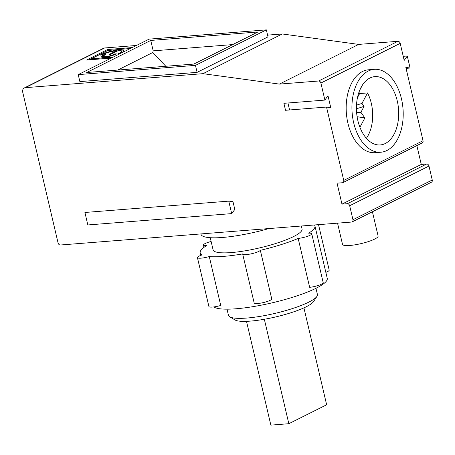 <?xml version="1.0" encoding="UTF-8"?>
<svg xmlns="http://www.w3.org/2000/svg" width="455" height="455" viewBox="0 0 455 455"><rect width="100%" height="100%" fill="white"/><g stroke="black" fill="none" stroke-linecap="round" stroke-linejoin="round"><path stroke-width="0.68" d="M264.338 319.268L288.828 423.707L326.644 404.774L303.917 307.87M246.508 321.338L270.85 425.124L288.828 423.707M132.257 47.565L107.613 49.51L108.074 50.363M113.05 57.182L91.279 58.803L107.676 50.516L130.454 48.469M107.613 49.51L86.604 60.026L111.247 58.086M88.918 59.844L107.818 50.386M101.63 54.412A12.53 2.389 -13.2 0 1 115.018 50.488A12.53 2.389 -13.2 0 1 123.692 50.772A12.53 2.389 -13.2 0 1 121.354 52.86L120.006 53.531L118.363 53.662L119.71 52.985A10.442 1.991 -13.2 0 0 121.661 51.25A10.442 1.991 -13.2 0 0 119.17 50.562L117.583 50.932L110.963 54.247L109.319 54.378L115.934 51.062L115.519 50.852A10.442 1.991 -13.2 0 0 103.274 54.281L101.92 54.958L100.276 55.089L101.63 54.412L101.761 54.97M116.207 51.21A12.53 2.389 166.8 0 1 117.327 51.062M121.178 50.823A12.53 2.389 166.8 0 1 123.578 51.261M121.627 52.717A10.442 1.991 -13.2 0 0 121.866 52.126L121.661 51.25M101.619 57.131A7.832 1.496 166.8 0 1 102.83 56.346L103.211 56.158M114.808 54.572L114.66 53.957L116.304 53.826L114.956 54.503A7.832 1.496 -13.2 0 1 106.589 56.955A7.832 1.496 -13.2 0 1 101.164 56.778A7.832 1.496 -13.2 0 1 102.625 55.476L103.979 54.799L105.623 54.668L104.269 55.345A5.744 1.098 -13.2 0 0 103.2 56.301L103.404 57.171A5.744 1.098 -13.2 0 0 103.473 57.284M103.2 56.301A5.744 1.098 -13.2 0 0 107.175 56.431A5.744 1.098 -13.2 0 0 113.312 54.628L113.437 55.157M114.66 53.957L113.312 54.628M103.979 54.799L104.121 55.419M117.72 70.064L152.772 52.513L165.813 66.271M213.759 306.943A58.94 11.244 -13.2 0 0 277.328 301.574A58.94 11.244 -13.2 0 0 327.247 278.358L314.957 225.959A58.94 11.244 166.8 0 1 308.644 233.182A9.14 1.746 166.8 0 1 311.732 233.762A9.14 1.746 166.8 0 1 307.352 236.373A9.14 1.746 166.8 0 1 298.173 238.426L309.645 287.327A9.14 1.746 -13.2 0 0 318.824 285.274A9.14 1.746 -13.2 0 0 323.204 282.663L311.732 233.762M314.45 224.975A58.94 11.244 166.8 0 1 314.957 225.959M298.173 238.426A58.94 11.244 166.8 0 1 260.334 250.318L271.806 299.225A9.14 1.746 -13.2 0 1 262.421 302.791A9.14 1.746 -13.2 0 1 254.157 302.956L242.686 254.049A9.14 1.746 166.8 0 1 242.686 253.918A58.94 11.244 166.8 0 1 209.272 256.557L220.738 305.459A9.14 1.746 -13.2 0 1 208.902 306.522L197.43 257.615A9.14 1.746 166.8 0 1 202.088 254.914A58.94 11.244 166.8 0 1 200.194 252.878A58.94 11.244 166.8 0 1 206.513 245.655A9.14 1.746 166.8 0 1 203.419 245.074A9.14 1.746 166.8 0 1 211.131 241.48M362.208 85.381A32.897 20.191 -94.5 0 1 362.265 85.432L359.7 90.272M283.897 103.313L285.53 110.286L326.525 107.05L330.796 107.75L327.97 95.704L324.893 100.083L283.897 103.313M289.562 109.968L287.93 102.995M416.854 145.6L421.267 164.42L426.665 163.999A2.286 1.752 63.4 0 1 428.974 166.035L432.25 180.009A2.286 1.752 63.4 0 1 431.476 182.193L352.176 221.898A2.286 1.752 63.4 0 1 351.664 222.04L60.39 245.006A2.286 1.752 63.4 0 1 58.081 242.964L22.75 92.331A4.567 3.498 63.4 0 1 24.303 87.957A4.567 3.498 63.4 0 1 25.321 87.678L202.975 73.67L279.393 84.101L358.688 44.402L397.886 41.308A2.286 1.752 63.4 0 1 400.195 43.35L404.188 60.378L407.271 55.999L403.238 56.318M326.525 107.05L343.735 180.419A2.286 1.752 63.4 0 1 342.956 182.603A2.286 1.752 63.4 0 1 342.444 182.739L337.053 183.166L341.967 204.124L421.267 164.42M337.542 223.155L342.518 244.38A18.274 3.486 -13.2 0 0 355.167 244.796A18.274 3.486 -13.2 0 0 374.692 239.074A18.274 3.486 -13.2 0 0 378.105 236.037L372.412 211.768M197.095 72.362L267.989 36.866L266.351 29.876L149.126 39.124L78.226 74.62L79.864 81.604L197.095 72.362L195.457 65.372L78.226 74.62M341.967 204.124L347.364 203.704A2.286 1.752 63.4 0 1 349.673 205.74L352.949 219.714A2.286 1.752 63.4 0 1 352.176 221.898M279.393 84.101L318.585 81.013A2.286 1.752 63.4 0 1 320.894 83.055L324.893 100.083M358.938 92.274A32.897 20.191 85.5 0 1 359.632 93.554L357.471 97.632M301.358 226.004L302.057 228.984A45.688 8.719 166.8 0 1 259.566 247.907A45.688 8.719 166.8 0 1 213.094 249.852L210.244 237.703M356.43 108.802L364.074 106.373L360.912 112.34L364.864 117.947L357.101 116.707M356.618 112.681L360.912 112.34M316.959 296.33L313.58 301.551A41.121 7.849 166.8 0 1 275.753 316.919A41.121 7.849 166.8 0 1 235.042 319.973L229.69 316.799A45.688 8.719 -13.2 0 0 264.304 315.639A45.688 8.719 -13.2 0 0 308.899 302.08A45.688 8.719 -13.2 0 0 316.959 296.33A45.688 8.719 -13.2 0 0 317.419 294.482L315.969 288.299M227.005 309.161L228.456 315.349A45.688 8.719 -13.2 0 0 229.69 316.799M234.808 209.454L232.971 201.611L228.751 201.133L231.68 213.611L234.808 209.454M359.632 93.554L367.543 92.934L361.987 103.41L356.504 105.145M406.065 68.364L410.097 68.045L405.826 67.346L423.031 140.714A2.286 1.752 63.4 0 1 422.257 142.898L342.956 182.603M228.751 201.133L84.914 212.474L87.838 224.958L231.68 213.611M369.887 78.032A34.267 21.032 -94.5 0 1 374.875 76.622A34.267 21.032 -94.5 0 1 398.534 109.126A34.267 21.032 -94.5 0 1 380.261 144.94A34.267 21.032 -94.5 0 1 357.084 116.582A34.267 21.032 -94.5 0 1 369.887 78.032M368.249 71.048A41.576 25.52 -94.5 0 1 374.3 69.331A41.576 25.52 -94.5 0 1 403.005 108.773A41.576 25.52 -94.5 0 1 380.835 152.232A41.576 25.52 -94.5 0 1 352.716 117.817A41.576 25.52 -94.5 0 1 368.249 71.048M364.074 106.373L361.987 103.41M209.272 256.557A9.14 1.746 166.8 0 1 197.43 257.615M193.836 64.064L257.905 31.986L150.747 40.432L86.677 72.51L193.836 64.064M195.457 65.372L266.351 29.876M24.303 87.957L103.598 48.253A4.567 3.498 63.4 0 1 104.622 47.974L136.46 45.466M267.586 35.126L282.276 33.966L358.688 44.402M260.334 250.318A9.14 1.746 166.8 0 1 250.955 253.89A9.14 1.746 166.8 0 1 242.686 254.049M325.843 272.357A9.14 1.746 -13.2 0 0 329.192 270.122L318.528 224.651M380.835 152.232L375.079 152.681A41.576 25.52 -94.5 0 1 346.96 118.272A41.576 25.52 -94.5 0 1 362.493 71.498A41.576 25.52 -94.5 0 1 368.544 69.786L374.3 69.331M410.097 68.045L407.271 55.999M364.864 117.947L359.916 127.275M232.738 44.584L153.193 50.858L152.772 52.513M202.975 73.67L282.276 33.966M153.193 50.858L150.747 40.432M200.911 233.927L200.991 234.262A53.912 10.289 -13.2 0 0 268.888 228.569M366.383 138.274A32.897 20.191 85.5 0 0 367.543 92.934M91.694 58.866L91.87 59.611M115.934 51.062L116.082 51.682M119.71 52.985L119.841 53.548M102.625 55.476L102.83 56.346M347.364 203.704L426.665 163.999M349.673 205.74L428.974 166.035M318.585 81.013L397.886 41.308M343.735 180.419L423.031 140.714M320.894 83.055L400.195 43.35M352.949 219.714L432.25 180.009M25.321 87.678L104.622 47.974M91.279 58.803L91.472 59.645M116.133 50.892L116.292 51.58M200.194 252.878L200.78 255.38M203.959 247.372L203.419 245.074"/></g></svg>
